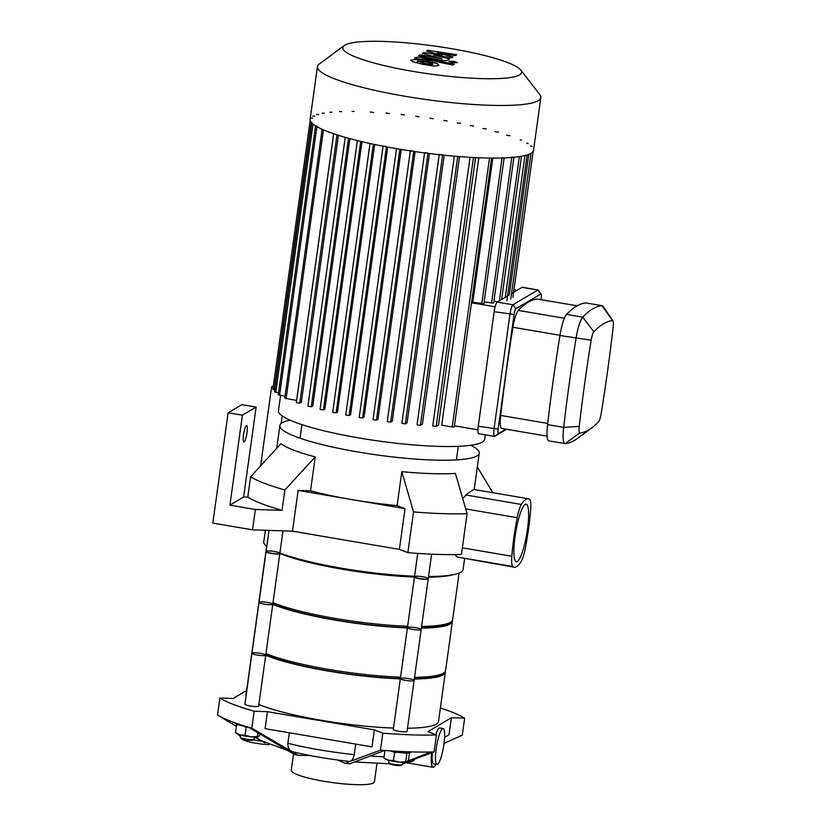 <?xml version="1.0" encoding="UTF-8"?>
<svg xmlns="http://www.w3.org/2000/svg" width="826" height="826" viewBox="0 0 826 826"><rect width="100%" height="100%" fill="white"/><g stroke="black" fill="none" stroke-linecap="round" stroke-linejoin="round"><path stroke-width="1.24" d="M241.522 738.692A18.213 2.86 7.9 0 0 269.162 744.66M238.528 734.438L238.518 734.541A21.683 3.407 7.9 0 0 240.449 736.296M253.231 739.859A21.683 3.407 7.9 0 0 261.419 741.139M246.633 690.484L233.159 698.466L219.902 698.032A130.126 20.423 7.9 0 0 254.181 711.238L267.438 711.671L374.343 729.885L382.82 733.158A130.126 20.423 7.9 0 0 436.396 734.923L427.909 731.65L451.388 717.742L464.656 718.176A130.126 20.423 7.9 0 0 440.382 708.006M444.037 743.462L462.302 735.15L464.656 718.176M444.605 737.339L449.034 734.706L451.388 717.742M436.396 734.923L434.042 751.897L402.561 763.709M402.675 762.914L404.451 762.253M407.837 760.973L430.965 751.99A130.126 20.423 7.9 0 0 434.042 751.897M384.637 750.462L349.697 763.823A73.741 11.574 -172.1 0 1 345.051 763.307L380.466 750.132A130.126 20.423 7.9 0 0 384.637 750.462A130.126 20.423 7.9 0 0 430.965 751.99M293.116 751.866C310.225 755.945 328.81 759.115 348.861 761.376L348.489 761.304C351.329 761.686 353.249 759.455 354.251 754.623L355.707 744.092M337.452 759.972L345.051 763.307M382.82 733.158L380.466 750.132M267.438 711.671L265.084 728.646L371.989 746.859L374.343 729.885M254.181 711.238L251.827 728.212L298.124 755.305L310.111 755.532M289.337 732.776L287.882 743.307C287.675 748.284 289.668 751.175 293.88 752.001M298.124 755.305A73.741 11.574 -172.1 0 1 294.201 754.365L248.647 727.283A130.126 20.423 7.9 0 0 251.827 728.212M442.54 728.666A18.213 3.48 -80.3 0 1 443.128 728.522A18.213 3.48 -80.3 0 1 444.419 740.013A18.213 3.48 -80.3 0 1 437.006 764.442A18.213 3.48 -80.3 0 1 436.407 747.344A18.213 3.48 -80.3 0 1 442.54 728.666M437.006 764.442L433.65 763.874A18.213 3.48 -80.3 0 1 432.349 752.558M435.798 734.696A18.213 3.48 -80.3 0 1 439.773 727.954L443.128 728.522M404.668 762.966L412.422 761.52L415.189 759.115M435.86 764.246A21.683 4.14 -80.3 0 1 433.061 767.292A21.683 4.14 -80.3 0 1 431.606 752.847M219.902 698.032L217.548 715.006A130.126 20.423 7.9 0 0 217.95 715.254A130.126 20.423 7.9 0 0 219.004 715.874L236.391 726.353M253.954 739.332A6.938 1.084 -172.1 0 1 245.714 739.094A6.938 1.084 -172.1 0 1 240.376 737.442L241.109 738.392A6.071 0.95 -172.1 0 0 245.776 739.828A6.071 0.95 -172.1 0 0 252.993 740.034L253.954 739.332A6.938 1.084 -172.1 0 0 254.067 739.167L254.367 736.988L265.156 742.966M255.957 736.968L259.694 740.065L287.376 750.411M219.004 715.874A130.126 20.423 7.9 0 0 248.647 727.283M293.519 753.973L291.268 770.224A41.992 6.587 7.9 0 0 323.937 781.282A41.992 6.587 7.9 0 0 374.446 781.768L376.966 763.565M407.373 752.961L406.836 753.756L404.451 752.93M397.378 752.279L394.539 752.723L392.577 751.495M383.925 757.917L388.55 760.24A11.275 1.766 -172.1 0 1 385.277 758.929L383.925 757.917L384.947 750.483M393.444 760.591L399.464 762.099A11.275 1.766 -172.1 0 1 388.55 760.24L393.444 760.591L394.539 752.723M406.774 761.902A11.275 1.766 -172.1 0 1 406.753 761.913A11.275 1.766 -172.1 0 1 399.464 762.099L406.991 761.799L408.509 759.992L409.51 752.785M406.836 753.756L405.742 761.634M389.015 760.364L388.716 762.553A6.938 1.084 7.9 0 0 388.778 762.728L389.511 763.678A6.071 0.95 7.9 0 0 394.178 765.113A6.071 0.95 7.9 0 0 401.384 765.32L402.345 764.618A6.938 1.084 7.9 0 0 402.458 764.453L402.758 762.274M388.778 762.728A6.938 1.084 7.9 0 0 394.105 764.38A6.938 1.084 7.9 0 0 402.345 764.618M389.49 750.813A13.877 2.179 7.9 0 0 394.498 751.846A13.877 2.179 7.9 0 0 411.193 752.001L411.214 751.897M236.959 724.216L236.618 724.753L238.136 724.67M244.186 726.209L246.148 727.438L248.037 727.107M260.18 734.252L258.6 736.513L251.063 736.813A11.275 1.766 7.9 0 0 258.352 736.627A11.275 1.766 7.9 0 0 258.383 736.616M245.054 735.305L240.149 734.954A11.275 1.766 7.9 0 0 251.063 736.813L245.054 735.305L246.148 727.438M235.524 732.631L236.876 733.643A11.275 1.766 7.9 0 0 240.149 734.954L235.524 732.631L236.618 724.753M257.836 732.838L257.351 736.348M240.376 737.442A6.938 1.084 -172.1 0 1 240.314 737.267L240.614 735.078M246.355 726.601A13.877 2.179 -172.1 0 1 246.096 726.56A13.877 2.179 -172.1 0 1 235.296 722.967M281.129 423.501L282.193 415.881M273.334 385.969L271.589 387.012L273.158 387.28M246.365 425.7A8.239 1.569 -80.3 0 1 246.623 425.638A8.239 1.569 -80.3 0 1 246.798 434.032A8.239 1.569 -80.3 0 1 243.856 441.889A8.239 1.569 -80.3 0 1 243.587 434.156A8.239 1.569 -80.3 0 1 246.365 425.7M229.927 505.151L255.379 509.487L282.048 510.365A130.126 20.423 7.9 0 1 247.769 497.169L243.629 497.025L229.927 505.151L242.4 415.199L228.131 412.763L241.842 404.647L256.112 407.073L242.4 415.199M243.629 497.025L256.112 407.073M282.048 510.365L284.877 490.004L315.233 456.902L310.524 490.85L298.134 490.438L292.487 531.17L399.392 549.393L405.039 508.651L397.11 505.605L401.828 471.656A100.627 15.797 7.9 0 0 455.394 473.422L467.093 513.689A130.126 20.423 -172.1 0 1 413.527 511.924L401.828 471.656M292.487 531.17L252.549 529.858L212.829 523.085L228.131 412.763M255.379 509.487L252.549 529.858M260.644 465.843L271.589 387.012M467.093 513.689L461.445 554.422A130.126 20.423 -172.1 0 1 407.868 552.656L399.392 549.393M407.868 552.656L413.527 511.924M492.802 492.699L477.325 466.989M405.039 508.651L351.587 499.544A100.627 15.797 7.9 0 0 397.11 505.605M470.799 445.266A100.627 15.797 -172.1 0 1 479.245 453.175A100.627 15.797 -172.1 0 1 476.943 455.942A100.627 15.797 -172.1 0 1 367.735 453.577A100.627 15.797 -172.1 0 1 279.89 425.514A100.627 15.797 -172.1 0 1 290.174 420.197M454.94 554.576L457.139 557.013L512.75 566.491A72.698 13.877 99.7 0 0 514.237 567.225A72.698 13.877 99.7 0 0 521.134 561.525A17.346 3.314 -80.3 0 0 525.315 548.278A72.698 13.877 99.7 0 0 530.664 509.694A17.346 3.314 -80.3 0 0 529.745 499.472A72.698 13.877 99.7 0 0 528.268 498.749L473.887 489.477L467.124 493.845L462.684 498.522M284.877 490.004A130.126 20.423 -172.1 0 1 250.598 476.798L280.954 443.696A100.627 15.797 7.9 0 0 315.233 456.902M310.524 490.85A100.627 15.797 7.9 0 0 351.587 499.544L298.134 490.438M247.769 497.169L250.598 476.798M464.594 558.768L463.107 569.434A100.627 15.797 -172.1 0 1 460.815 572.201A100.627 15.797 -172.1 0 1 428.539 576.486M414.569 576.207A100.627 15.797 -172.1 0 1 279.89 553.007M266.788 546.451A100.627 15.797 -172.1 0 1 263.762 541.773L265.363 530.282M457.139 557.013L514.237 567.225M465.709 508.919L517.19 517.685A17.346 3.314 -80.3 0 1 521.361 504.449L465.75 494.97M512.75 566.491A17.346 3.314 -80.3 0 1 511.831 556.27L462.353 547.845M517.19 517.685A72.698 13.877 99.7 0 0 511.831 556.27M528.268 498.749A72.698 13.877 99.7 0 0 521.361 504.449M525.222 504.387A29.23 5.575 -80.3 0 1 526.162 504.17A29.23 5.575 -80.3 0 1 526.751 533.926A29.23 5.575 -80.3 0 1 516.343 561.804A29.23 5.575 -80.3 0 1 515.372 534.36A29.23 5.575 -80.3 0 1 525.222 504.387M431.637 554.174L428.209 578.861A6.938 1.084 -172.1 0 1 419.866 578.789A6.938 1.084 -172.1 0 1 414.466 576.961L417.729 553.399M282.967 530.86L279.818 553.575A6.938 1.084 -172.1 0 1 272.797 553.699A6.938 1.084 -172.1 0 1 266.065 551.675L269.018 530.395M344.287 45.544L319.249 63.994A112.77 17.697 7.9 0 0 317.442 66.586L310.142 119.192A112.77 17.697 7.9 0 0 315.656 125.893A112.77 17.697 7.9 0 0 397.874 148.897A112.77 17.697 7.9 0 0 533.544 150.198L540.844 97.582A112.77 17.697 7.9 0 0 539.812 94.598L520.741 70.034A90.22 14.156 7.9 0 0 434.156 45.988A90.22 14.156 7.9 0 0 344.287 45.544A90.22 14.156 7.9 0 0 413.031 71.387A90.22 14.156 7.9 0 0 520.741 70.034M317.442 66.586A112.77 17.697 7.9 0 0 405.174 96.291A112.77 17.697 7.9 0 0 540.844 97.582M447.165 120.947L443.769 120.42M433.33 118.737L429.933 118.211M419.102 116.755L415.705 116.229M404.461 115.031L401.064 114.504M389.325 113.585L385.928 113.059M373.589 112.501L370.193 111.975M354.168 111.448L352.072 111.427M341.634 111.603L339.548 111.582M331.845 112.222L329.76 112.202M324.277 113.214L322.192 113.193M318.63 114.535L316.544 114.525M314.758 116.167L312.672 116.146M312.631 118.087L310.545 118.077M285.063 396.191L278.248 394.797L315.573 125.831L316.926 126.244M383.078 146.006L386.475 146.532M410.357 150.652L413.754 151.179M424.585 152.634L427.982 153.161M439.225 154.359L442.622 154.885M502.053 157.787L504.139 157.807M511.841 157.167L513.927 157.188M531.903 146.532L530.55 146.078M528.113 143.6L526.761 143.146M521.567 140.203L520.215 139.749M510.003 135.743L506.606 135.227M498.46 132.181L495.063 131.654M486.308 128.97L482.911 128.453M473.67 126.058L470.273 125.531M460.609 123.384L457.212 122.857M454.445 425.824L477.934 429.83M471.512 302.77L495.125 306.797M513.989 289.606L517.303 290.174M471.584 302.233A104.097 16.334 7.9 0 0 472.802 302.223L483.891 303.772L504.128 157.911M493.938 301.242L497.572 301.872M484.15 301.862L493.669 303.152L513.917 157.27M472.802 302.223L492.802 158.096M489.508 158.065L452.194 426.949L441.714 425.163L478.822 157.766M475.57 157.632L438.461 425.06L436.159 426.423L432.762 425.896L470.066 157.332L432.762 425.896M459.535 156.61L422.406 424.172L420.424 425.338L417.027 424.812L454.341 156.186M444.202 155.226L407.073 422.85L405.298 423.903L401.901 423.377L439.215 154.689M429.427 153.543L392.288 421.198L390.646 422.169L387.249 421.642L424.574 152.924L387.249 421.642M415.106 151.612L377.967 419.278L376.429 420.186L373.032 419.67L410.357 150.91M401.209 149.465L364.07 417.099L362.593 417.977L359.196 417.46L396.521 148.67M280.572 395.417L278.455 410.615A104.097 16.334 7.9 0 0 359.444 438.038A104.097 16.334 7.9 0 0 484.686 439.225L485.296 434.827M387.714 147.09L350.585 414.693L349.14 415.54L345.743 415.013L383.078 146.202L345.743 415.013M374.632 144.498L337.514 412.029L336.089 412.876L332.692 412.35L370.027 143.517M361.995 141.69L324.897 409.097L323.451 409.954L320.054 409.428L357.39 140.565M349.883 138.623L312.796 405.855L311.299 406.743L307.902 406.216L345.247 137.343M338.412 135.288L301.376 402.221L299.755 403.181L296.358 402.654L333.704 133.75M333.621 133.729L296.617 400.445L284.784 398.194L322.109 129.259M278.527 392.784L274.459 391.865L311.784 122.878M274.738 389.851L272.879 389.314L310.204 120.307M452.194 426.949L454.279 426.97L491.594 158.086M426.443 51.067L442.168 55.321L423.841 52.606L422.478 53.411L442.127 58.832L420.145 54.784L418.586 55.703L438.028 59.668C442.519 60.608 445.699 60.783 447.578 60.174L449.623 58.945L433.66 55.043L451.698 57.717L452.916 56.994L437.419 52.823L455.188 55.652L456.788 54.702L427.796 50.262L426.443 51.067M430.904 64.48L432.824 64.294L432.339 63.623L426.144 62.074L417.254 61.114L423.986 63.354L430.904 64.48M417.254 61.114L417.729 61.795M432.824 64.294L432.339 63.623M411.172 59.875L412.566 61.702L422.427 64.273L433.65 66.008L438.916 65.543L437.501 63.726L427.692 61.155L416.418 59.41L410.801 60.298M454.279 64.108L424.977 58.119C420.496 57.18 417.306 57.004 415.406 57.613L414.518 58.13L420.248 59.307L423.841 59.121L452.731 65.027L454.279 64.108M448.921 61.207L452.266 62.497L457.49 62.673L454.145 61.382L448.817 61.33M505.884 429.148L498.543 433.505A5.204 0.991 -80.3 0 1 498.14 429.066L514.04 314.5A5.204 0.991 -80.3 0 1 515.847 308.759L540.741 294.004A5.204 0.991 -80.3 0 1 541.082 294.097A5.204 0.991 -80.3 0 1 541.144 298.434L540.978 299.642M541.082 294.097L538.428 290.184A8.673 1.652 99.7 0 0 538.139 289.967A8.673 1.652 99.7 0 0 537.86 290.04L512.967 304.784A8.673 1.652 99.7 0 0 509.941 314.365L494.051 428.931A8.673 1.652 99.7 0 0 494.433 436.386A8.673 1.652 99.7 0 0 494.712 436.324L506.606 429.272M538.139 289.967L522.352 287.283A8.673 1.652 99.7 0 0 522.073 287.345L537.86 290.04L540.741 294.004M501.878 428.446A17.346 3.314 -80.3 0 1 501.723 428.436A17.346 3.314 -80.3 0 1 500.701 415.426A397.42 75.827 -80.3 0 1 512.936 327.272A17.346 3.314 -80.3 0 1 518.253 310.411A397.42 75.827 -80.3 0 1 537.406 299.064A17.346 3.314 -80.3 0 1 537.561 299.064L577.178 305.816L537.406 299.064M613.171 327.168A388.747 74.175 -80.3 0 1 601.204 413.403A8.673 1.652 -80.3 0 1 598.551 421.828A388.747 74.175 -80.3 0 1 591.767 427.889A388.747 74.175 -80.3 0 1 579.811 432.938A8.673 1.652 -80.3 0 1 579.222 426.433A388.747 74.175 -80.3 0 1 591.189 340.198A8.673 1.652 -80.3 0 1 593.853 331.763A388.747 74.175 -80.3 0 1 612.593 320.664A8.673 1.652 -80.3 0 1 612.954 320.88A8.673 1.652 -80.3 0 1 613.171 327.168M612.954 320.88L602.98 306.229A21.683 4.14 99.7 0 0 602.257 305.692A21.683 4.14 99.7 0 0 602.061 305.682A401.756 76.663 99.7 0 0 582.702 317.153A21.683 4.14 99.7 0 0 576.052 338.237A401.756 76.663 99.7 0 0 563.683 427.352A21.683 4.14 99.7 0 0 564.953 443.614A21.683 4.14 99.7 0 0 565.149 443.624A401.756 76.663 99.7 0 0 577.508 438.399L591.767 427.889M602.257 305.692L586.14 302.946A21.683 4.14 99.7 0 0 585.944 302.935A401.756 76.663 99.7 0 0 566.584 314.407A21.683 4.14 99.7 0 0 559.935 335.49A401.756 76.663 99.7 0 0 547.566 424.605A21.683 4.14 99.7 0 0 548.836 440.867L564.953 443.614M515.847 308.759L512.967 304.784L497.18 302.099L509.26 294.944L528.774 154.338M511.542 293.591L522.073 287.345M498.14 429.066L478.264 426.237A8.673 1.652 99.7 0 0 478.657 433.702L494.433 436.386M478.264 426.237L494.165 311.681L514.04 314.5M497.18 302.099A8.673 1.652 99.7 0 0 494.165 311.681M400.527 678.342A6.938 1.084 -172.1 0 1 408.054 678.507A6.938 1.084 -172.1 0 1 414.115 680.438A6.938 1.084 -172.1 0 1 407.094 680.572A6.938 1.084 -172.1 0 1 400.373 678.538A6.938 1.084 -172.1 0 1 400.527 678.342M400.373 678.538A6.938 1.084 -172.1 0 0 407.094 680.572A6.938 1.084 -172.1 0 0 414.115 680.438L407.053 731.361A6.938 1.084 -172.1 0 1 400.032 731.485A6.938 1.084 -172.1 0 1 393.3 729.451L407.435 627.615A6.938 1.084 -172.1 0 1 407.59 627.43A6.938 1.084 -172.1 0 1 415.127 627.595A6.938 1.084 -172.1 0 1 421.177 629.526A6.938 1.084 -172.1 0 1 414.156 629.649A6.938 1.084 -172.1 0 1 407.435 627.615L414.497 576.703A6.938 1.084 -172.1 0 1 414.662 576.507A6.938 1.084 -172.1 0 1 422.189 576.672A6.938 1.084 -172.1 0 1 428.25 578.613A6.938 1.084 -172.1 0 1 421.229 578.737A6.938 1.084 -172.1 0 1 414.497 576.703A95.424 14.971 7.9 0 1 342.955 569.073A95.424 14.971 7.9 0 1 281.852 553.73M260.324 653.325A6.938 1.084 -172.1 0 1 265.724 655.152A6.938 1.084 -172.1 0 1 258.693 655.286A6.938 1.084 -172.1 0 1 251.971 653.252A6.938 1.084 -172.1 0 1 260.324 653.325M251.971 653.252A6.938 1.084 -172.1 0 0 258.693 655.286A6.938 1.084 -172.1 0 0 265.724 655.152L258.652 706.075A6.938 1.084 -172.1 0 1 251.631 706.199A6.938 1.084 -172.1 0 1 244.909 704.165L259.034 602.33A6.938 1.084 -172.1 0 1 267.387 602.412A6.938 1.084 -172.1 0 1 272.786 604.24A6.938 1.084 -172.1 0 1 265.765 604.364A6.938 1.084 -172.1 0 1 259.034 602.33L266.106 551.417A6.938 1.084 -172.1 0 1 274.449 551.5A6.938 1.084 -172.1 0 1 279.849 553.327A6.938 1.084 -172.1 0 1 272.828 553.451A6.938 1.084 -172.1 0 1 266.106 551.417M265.704 655.286A97.158 15.25 7.9 0 0 328.459 671.125A97.158 15.25 7.9 0 0 400.321 678.848M414.311 679.024A97.158 15.25 7.9 0 0 445.348 672.24A97.158 15.25 7.9 0 0 445.307 671.373M253.138 644.703A97.158 15.25 7.9 0 0 252.87 645.529A97.158 15.25 7.9 0 0 252.911 646.459M258.868 704.506A97.158 15.25 7.9 0 0 321.624 720.344A97.158 15.25 7.9 0 0 393.496 728.067M407.486 728.243A97.158 15.25 7.9 0 0 438.513 721.459L445.348 672.24M252.87 645.529L246.034 694.749A97.158 15.25 7.9 0 0 246.086 695.678M265.776 654.75A95.424 14.971 7.9 0 0 328.82 670.908A95.424 14.971 7.9 0 0 400.373 678.518M414.363 678.652A95.424 14.971 7.9 0 0 442.912 673.458M272.766 604.374A97.158 15.25 7.9 0 0 335.521 620.202A97.158 15.25 7.9 0 0 407.394 627.925M421.384 628.111A97.158 15.25 7.9 0 0 452.411 621.317A97.158 15.25 7.9 0 0 452.369 620.45M260.2 593.791A97.158 15.25 7.9 0 0 259.932 594.617A97.158 15.25 7.9 0 0 259.983 595.536M265.941 653.593A97.158 15.25 7.9 0 0 328.696 669.421A97.158 15.25 7.9 0 0 400.558 677.144M414.549 677.33A97.158 15.25 7.9 0 0 445.575 670.536L452.411 621.317M259.932 594.617L253.107 643.836A97.158 15.25 7.9 0 0 253.148 644.755M272.838 603.837A95.424 14.971 7.9 0 0 335.893 619.985A95.424 14.971 7.9 0 0 407.435 627.605A6.938 1.084 -172.1 0 0 414.156 629.649A6.938 1.084 -172.1 0 0 421.177 629.526L428.25 578.613M421.436 627.729A95.424 14.971 7.9 0 0 449.974 622.546M265.724 655.152L272.786 604.24A6.938 1.084 -172.1 0 1 265.765 604.364A6.938 1.084 -172.1 0 1 259.034 602.33M279.828 553.451A97.158 15.25 7.9 0 0 342.584 569.29A97.158 15.25 7.9 0 0 414.456 577.013M428.446 577.198A97.158 15.25 7.9 0 0 453.288 574.669M273.003 602.67A97.158 15.25 7.9 0 0 335.759 618.509A97.158 15.25 7.9 0 0 407.631 626.232M421.611 626.418A97.158 15.25 7.9 0 0 452.648 619.624L459.111 573.038M266.633 546.327L260.169 592.913A97.158 15.25 7.9 0 0 260.211 593.842M428.498 576.816A95.424 14.971 7.9 0 0 442.447 576.021M370.399 756.038A86.751 13.619 7.9 0 0 384.08 756.761M287.882 743.307A86.751 13.619 7.9 0 0 354.251 754.623M519.347 156.61L499.338 300.819M524.964 155.525L505.295 297.288M473.474 157.518L436.159 426.423M457.738 156.465L420.424 425.338M442.602 155.061L405.298 423.903M427.951 153.357L390.646 422.169M413.723 151.416L376.429 420.186M399.887 149.238L362.593 417.977M323.441 129.847L286.137 398.659M316.874 126.615L279.601 395.251M313.033 124.034L275.801 392.319M311.33 122.372L274.222 389.769M336.987 134.834L299.755 403.181M348.551 138.262L311.299 406.743M360.714 141.38L323.451 409.954M373.362 144.23L336.089 412.876M386.423 146.852L349.14 415.54M502.032 157.983L481.806 303.751M511.8 157.456L491.584 303.132M498.543 433.505L494.712 436.324M585.944 302.935L602.061 305.682L612.593 320.664M566.584 314.407L582.702 317.153L593.853 331.763M579.811 432.938L565.149 443.624M559.935 335.49L591.189 340.198M579.222 426.433L563.683 427.352L547.566 424.605M564.385 318.268L518.253 310.411M512.936 327.272L559.966 335.284M547.7 423.439L500.701 415.426M433.061 767.292L406.361 762.739M229.391 722.151L217.95 715.254M389.635 763.792L354.736 761.985M279.89 425.514L276.731 448.301M479.245 453.175L474.196 489.529M521.495 156.259L501.619 299.477M527.143 154.916L506.896 300.829M531.004 153.264L510.757 299.208M512.884 297.277L533.142 151.323M513.596 292.373L533.183 151.251M417.027 424.812L454.31 156.186M401.901 423.377L439.184 154.689M373.032 419.67L410.326 150.91M333.673 133.74L296.358 402.654M345.216 137.333L307.902 406.216M357.359 140.565L320.054 409.428M369.996 143.507L332.692 412.35M396.49 148.67L359.196 417.46M456.417 459.896L458.296 446.319M300.034 438.203L301.913 424.616M501.723 428.436L547.122 436.18M414.115 680.438L421.177 629.526M272.786 604.24L279.849 553.327"/></g></svg>
